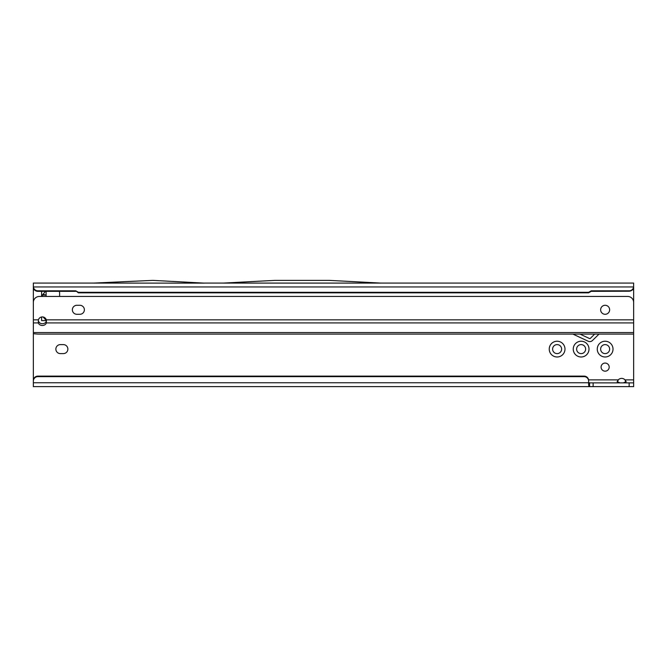 <?xml version="1.0" encoding="UTF-8"?>
<svg xmlns="http://www.w3.org/2000/svg" width="667" height="667" viewBox="0 0 667 667"><rect width="100%" height="100%" fill="white"/><g stroke="black" fill="none" stroke-linecap="round" stroke-linejoin="round"><path stroke-width="1" d="M573.245 349.108A7.879 7.879 0 0 1 581.124 341.229A7.879 7.879 0 0 1 589.003 349.108A7.879 7.879 0 0 1 581.124 356.987A7.879 7.879 0 0 1 573.245 349.108M585.626 349.108A4.502 4.502 0 0 0 581.124 344.606A4.502 4.502 0 0 0 576.621 349.108A4.502 4.502 0 0 0 581.124 353.61A4.502 4.502 0 0 0 585.626 349.108M597.257 349.108A7.879 7.879 0 0 1 605.136 341.229A7.879 7.879 0 0 1 613.015 349.108A7.879 7.879 0 0 1 605.136 356.987A7.879 7.879 0 0 1 597.257 349.108M609.638 349.108A4.502 4.502 0 0 0 605.136 344.606A4.502 4.502 0 0 0 600.634 349.108A4.502 4.502 0 0 0 605.136 353.61A4.502 4.502 0 0 0 609.638 349.108M549.233 349.108A7.879 7.879 0 0 1 557.112 341.229A7.879 7.879 0 0 1 564.991 349.108A7.879 7.879 0 0 1 557.112 356.987A7.879 7.879 0 0 1 549.233 349.108M561.614 349.108A4.502 4.502 0 0 0 557.112 344.606A4.502 4.502 0 0 0 552.609 349.108A4.502 4.502 0 0 0 557.112 353.61A4.502 4.502 0 0 0 561.614 349.108M55.861 349.108A4.502 4.502 0 0 0 60.364 353.61L63.365 353.61A4.502 4.502 0 0 0 67.867 349.108A4.502 4.502 0 0 0 63.365 344.606L60.364 344.606A4.502 4.502 0 0 0 55.861 349.108M609.188 367.117A4.052 4.052 0 0 0 605.136 363.065A4.052 4.052 0 0 0 601.084 367.117A4.052 4.052 0 0 0 605.136 371.169A4.052 4.052 0 0 0 609.188 367.117M93.513 283.075L33.35 283.075L33.35 332.558L633.65 332.558L633.65 334.1L37.852 334.1L580.007 334.1L589.511 338.536A0.75 0.75 0 0 0 590.362 338.386L594.639 334.1L633.65 334.1L633.65 382.875L589.57 382.875L588.627 382.408M623.27 382.875L626.155 381.682L624.996 379.873A4.502 4.502 0 0 0 618.292 379.873L617.334 382.299M633.65 332.558L633.65 322.92L46.365 322.92A4.127 3.335 0 0 1 42.354 325.479A4.127 3.335 0 0 1 38.344 322.92L38.344 321.269L39.953 323.086A4.127 3.335 180 0 0 42.354 323.712A4.127 3.335 180 0 0 46.365 321.161L46.365 322.92L46.298 319.835L633.65 319.835L633.65 287.269C633.083 289.67 631.591 290.987 629.148 291.221L591.229 291.346L591.229 290.82L629.148 290.82A4.502 4.461 0 0 0 633.608 286.952L633.633 287.269M33.35 332.558L33.35 380.582A4.502 4.461 0 0 1 37.852 376.121L584.125 376.121A4.502 4.461 180 0 1 588.627 380.582L588.627 381.099A4.502 4.461 180 0 0 584.125 376.647L584.125 376.121M41.604 296.448L41.604 291.346L41.604 295.081L42.354 295.081L42.354 296.448M59.68 296.448A2.251 2.251 0 0 1 59.613 295.898L59.613 292.83A2.251 2.251 0 0 0 59.055 291.346M41.604 320.594L41.604 317L41.604 320.594L46.398 320.594M44.664 295.081L46.106 295.081L46.106 296.448M633.65 382.875L633.65 386.627L33.35 386.627L33.35 381.099A4.502 4.461 180 0 1 37.852 376.647L584.125 376.647M588.569 379.873L618.292 379.873L617.133 381.674L620.018 382.875M33.35 287.285L33.392 286.952A4.502 4.461 0 0 0 37.852 290.82L75.771 290.82L78.373 292.304L588.627 292.304L588.627 292.83L591.229 291.346M588.627 292.304L591.229 290.82M78.373 292.304L78.373 292.83L588.627 292.83M75.771 290.82L78.373 292.83M33.392 287.469A4.502 4.461 0 0 0 37.852 291.346L75.771 291.346M33.35 285.851L33.392 286.952L633.608 286.952L633.65 283.075L380.64 283.075M223.228 283.083L380.74 283.083L329.098 280.373L274.871 280.373L223.228 283.083M204.394 283.133L93.413 283.083L152.76 280.373L204.394 283.133M204.302 283.075L223.328 283.075M625.954 382.299L624.996 379.873L633.65 379.873M33.35 382.75L588.627 382.75L588.627 383.842C588.611 385.684 588.928 386.618 589.57 386.627L589.57 382.875M588.627 382.75L588.627 381.099M46.106 295.081L42.354 295.081L42.98 294.33L46.106 295.081L42.354 295.081M46.465 320.594L43.113 317M45.881 320.318L46.106 319.343M46.106 319.66L46.357 320.227M46.106 291.512L46.106 294.864M45.473 291.346L42.98 294.33M72.37 309.788A4.502 4.502 0 0 0 76.872 314.29L79.873 314.29A4.502 4.502 0 0 0 84.376 309.788A4.502 4.502 0 0 0 79.873 305.286L76.872 305.286A4.502 4.502 0 0 0 72.37 309.788M609.638 309.788A4.502 4.502 0 0 0 605.136 305.286A4.502 4.502 0 0 0 600.634 309.788A4.502 4.502 0 0 0 605.136 314.29A4.502 4.502 0 0 0 609.638 309.788M572.569 334.1L599.008 334.1L592.479 340.503A3.752 3.752 0 0 1 588.244 341.254L573.203 334.242A1.501 1.501 0 0 0 572.569 334.1M633.65 322.92L633.65 302.451A6.003 6.003 0 0 0 627.647 296.448L39.353 296.448A6.003 6.003 0 0 0 33.35 302.451L33.35 319.835L38.411 319.835L38.344 322.92L33.35 322.92M46.298 319.835A4.127 4.127 0 0 0 38.411 319.835M33.35 333.708L37.852 334.1M33.35 289.828L34.467 289.828M632.358 289.828L633.65 289.828M37.852 290.82L37.852 291.346M593.13 386.627L593.13 382.875M629.148 386.627L629.148 382.875M37.852 376.121L37.852 376.647"/></g></svg>
